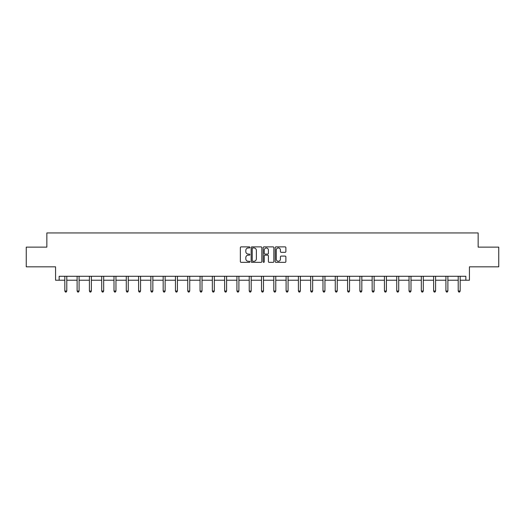 <?xml version="1.0" encoding="UTF-8"?>
<svg xmlns="http://www.w3.org/2000/svg" width="525" height="525" viewBox="0 0 525 525"><rect width="100%" height="100%" fill="white"/><g stroke="black" fill="none" stroke-linecap="round" stroke-linejoin="round"><path stroke-width="0.79" d="M249.893 247.419A0.545 0.545 0 0 0 249.349 246.875L241.132 246.875A0.774 0.774 0 0 0 240.358 247.649L240.358 261.575A0.774 0.774 0 0 0 241.132 262.349L249.349 262.349A0.545 0.545 0 0 0 249.893 261.804A0.545 0.545 0 0 0 249.349 261.266L248.286 261.266A2.474 2.474 0 0 1 245.812 258.786L245.812 257.631A2.474 2.474 0 0 1 248.286 255.157L249.349 255.157A0.545 0.545 0 0 0 249.893 254.612A0.545 0.545 0 0 0 249.349 254.067L248.286 254.067A2.474 2.474 0 0 1 245.812 251.593L245.812 250.438A2.474 2.474 0 0 1 248.286 247.957L249.349 247.957A0.545 0.545 0 0 0 249.893 247.419M59.148 280.225L59.148 276.281L465.852 276.281L465.852 280.225L469.435 280.225L469.435 266.825L498.75 266.825L498.75 247.124L478.144 247.124L478.144 232.942L46.856 232.942L46.856 247.124L26.25 247.124L26.25 266.825L55.565 266.825L55.565 280.225L64.824 280.225M285.108 252.328A0.774 0.774 0 0 0 285.882 251.554L285.882 247.649A0.774 0.774 0 0 0 285.108 246.875L275.979 246.875A0.774 0.774 0 0 0 275.205 247.649L275.205 261.575A0.774 0.774 0 0 0 275.979 262.349L285.108 262.349A0.774 0.774 0 0 0 285.882 261.575L285.882 256.856A0.774 0.774 0 0 0 285.108 256.082L281.197 256.082A0.774 0.774 0 0 0 280.429 256.856L280.429 259.192A2.067 2.067 0 0 1 278.355 261.266A2.067 2.067 0 0 1 276.288 259.192L276.288 250.031A2.067 2.067 0 0 1 278.355 247.957A2.067 2.067 0 0 1 280.429 250.031L280.429 251.554A0.774 0.774 0 0 0 281.197 252.328L285.108 252.328M261.824 247.649A0.774 0.774 0 0 0 261.05 246.875L251.921 246.875A0.774 0.774 0 0 0 251.147 247.649L251.147 261.575A0.774 0.774 0 0 0 251.921 262.349L261.05 262.349A0.774 0.774 0 0 0 261.824 261.575L261.824 247.649M263.95 246.875L273.079 246.875A0.774 0.774 0 0 1 273.853 247.649L273.853 261.575A0.774 0.774 0 0 1 273.079 262.349L269.174 262.349A0.774 0.774 0 0 1 268.4 261.575L268.4 255.924A0.774 0.774 0 0 0 267.625 255.157L265.033 255.157A0.774 0.774 0 0 0 264.259 255.924L264.259 261.804A0.545 0.545 0 0 1 263.721 262.349A0.545 0.545 0 0 1 263.176 261.804L263.176 247.649A0.774 0.774 0 0 1 263.95 246.875M66.793 280.225L77.116 280.225M79.085 280.225L89.407 280.225M91.383 280.225L101.706 280.225M103.674 280.225L113.997 280.225M115.966 280.225L126.289 280.225M128.257 280.225L138.58 280.225M140.556 280.225L150.878 280.225M152.847 280.225L163.17 280.225M165.139 280.225L175.462 280.225M177.43 280.225L187.753 280.225M189.728 280.225L200.051 280.225M202.02 280.225L212.343 280.225M214.312 280.225L224.634 280.225M226.603 280.225L236.926 280.225M238.901 280.225L249.224 280.225M251.193 280.225L261.516 280.225M263.484 280.225L273.807 280.225M275.776 280.225L286.099 280.225M288.074 280.225L298.397 280.225M300.366 280.225L310.688 280.225M312.657 280.225L322.98 280.225M324.949 280.225L335.272 280.225M337.247 280.225L347.57 280.225M349.538 280.225L359.861 280.225M361.83 280.225L372.153 280.225M374.122 280.225L384.444 280.225M386.42 280.225L396.742 280.225M398.711 280.225L409.034 280.225M411.003 280.225L421.326 280.225M423.294 280.225L433.617 280.225M435.592 280.225L445.915 280.225M447.884 280.225L458.207 280.225M460.176 280.225L465.852 280.225M252.774 247.957A0.545 0.545 0 0 0 252.23 248.502L252.23 260.722A0.545 0.545 0 0 0 252.774 261.266L253.897 261.266A2.474 2.474 0 0 0 256.371 258.786L256.371 250.438A2.474 2.474 0 0 0 253.897 247.957L252.774 247.957M268.4 250.071A2.067 2.067 0 0 0 266.326 247.997A2.067 2.067 0 0 0 264.259 250.071L264.259 253.299A0.774 0.774 0 0 0 265.033 254.067L267.625 254.067A0.774 0.774 0 0 0 268.4 253.299L268.4 250.071M66.898 276.281L66.852 276.399A0.787 0.787 0 0 0 66.793 276.695L66.793 291.034L64.824 291.034L64.824 276.695A0.787 0.787 0 0 0 64.765 276.399L64.719 276.281M66.793 291.034L66.203 292.058L65.415 292.058L64.824 291.034M79.19 276.281L79.144 276.399A0.787 0.787 0 0 0 79.085 276.695L79.085 291.034L77.116 291.034L77.116 276.695A0.787 0.787 0 0 0 77.057 276.399L77.011 276.281M79.085 291.034L78.494 292.058L77.707 292.058L77.116 291.034M91.481 276.281L91.435 276.399A0.787 0.787 0 0 0 91.383 276.695L91.383 291.034L89.407 291.034L89.407 276.695A0.787 0.787 0 0 0 89.355 276.399L89.309 276.281M91.383 291.034L90.792 292.058L89.998 292.058L89.407 291.034M103.779 276.281L103.733 276.399A0.787 0.787 0 0 0 103.674 276.695L103.674 291.034L101.706 291.034L101.706 276.695A0.787 0.787 0 0 0 101.647 276.399L101.601 276.281M103.674 291.034L103.084 292.058L102.296 292.058L101.706 291.034M116.071 276.281L116.025 276.399A0.787 0.787 0 0 0 115.966 276.695L115.966 291.034L113.997 291.034L113.997 276.695A0.787 0.787 0 0 0 113.938 276.399L113.892 276.281M115.966 291.034L115.375 292.058L114.588 292.058L113.997 291.034M128.362 276.281L128.317 276.399A0.787 0.787 0 0 0 128.257 276.695L128.257 291.034L126.289 291.034L126.289 276.695A0.787 0.787 0 0 0 126.23 276.399L126.184 276.281M128.257 291.034L127.667 292.058L126.879 292.058L126.289 291.034M140.654 276.281L140.608 276.399A0.787 0.787 0 0 0 140.556 276.695L140.556 291.034L138.58 291.034L138.58 276.695A0.787 0.787 0 0 0 138.528 276.399L138.482 276.281M140.556 291.034L139.965 292.058L139.171 292.058L138.58 291.034M152.952 276.281L152.906 276.399A0.787 0.787 0 0 0 152.847 276.695L152.847 291.034L150.878 291.034L150.878 276.695A0.787 0.787 0 0 0 150.819 276.399L150.773 276.281M152.847 291.034L152.257 292.058L151.469 292.058L150.878 291.034M165.244 276.281L165.198 276.399A0.787 0.787 0 0 0 165.139 276.695L165.139 291.034L163.17 291.034L163.17 276.695A0.787 0.787 0 0 0 163.111 276.399L163.065 276.281M165.139 291.034L164.548 292.058L163.761 292.058L163.17 291.034M177.535 276.281L177.489 276.399A0.787 0.787 0 0 0 177.43 276.695L177.43 291.034L175.462 291.034L175.462 276.695A0.787 0.787 0 0 0 175.402 276.399L175.357 276.281M177.43 291.034L176.84 292.058L176.052 292.058L175.462 291.034M189.827 276.281L189.781 276.399A0.787 0.787 0 0 0 189.728 276.695L189.728 291.034L187.753 291.034L187.753 276.695A0.787 0.787 0 0 0 187.701 276.399L187.655 276.281M189.728 291.034L189.138 292.058L188.344 292.058L187.753 291.034M202.125 276.281L202.079 276.399A0.787 0.787 0 0 0 202.02 276.695L202.02 291.034L200.051 291.034L200.051 276.695A0.787 0.787 0 0 0 199.992 276.399L199.946 276.281M202.02 291.034L201.429 292.058L200.642 292.058L200.051 291.034M214.417 276.281L214.371 276.399A0.787 0.787 0 0 0 214.312 276.695L214.312 291.034L212.343 291.034L212.343 276.695A0.787 0.787 0 0 0 212.284 276.399L212.238 276.281M214.312 291.034L213.721 292.058L212.933 292.058L212.343 291.034M226.708 276.281L226.662 276.399A0.787 0.787 0 0 0 226.603 276.695L226.603 291.034L224.634 291.034L224.634 276.695A0.787 0.787 0 0 0 224.575 276.399L224.529 276.281M226.603 291.034L226.012 292.058L225.225 292.058L224.634 291.034M239 276.281L238.954 276.399A0.787 0.787 0 0 0 238.901 276.695L238.901 291.034L236.926 291.034L236.926 276.695A0.787 0.787 0 0 0 236.873 276.399L236.827 276.281M238.901 291.034L238.311 292.058L237.517 292.058L236.926 291.034M251.298 276.281L251.252 276.399A0.787 0.787 0 0 0 251.193 276.695L251.193 291.034L249.224 291.034L249.224 276.695A0.787 0.787 0 0 0 249.165 276.399L249.119 276.281M251.193 291.034L250.602 292.058L249.815 292.058L249.224 291.034M263.589 276.281L263.543 276.399A0.787 0.787 0 0 0 263.484 276.695L263.484 291.034L261.516 291.034L261.516 276.695A0.787 0.787 0 0 0 261.457 276.399L261.411 276.281M263.484 291.034L262.894 292.058L262.106 292.058L261.516 291.034M275.881 276.281L275.835 276.399A0.787 0.787 0 0 0 275.776 276.695L275.776 291.034L273.807 291.034L273.807 276.695A0.787 0.787 0 0 0 273.748 276.399L273.702 276.281M275.776 291.034L275.185 292.058L274.398 292.058L273.807 291.034M288.173 276.281L288.127 276.399A0.787 0.787 0 0 0 288.074 276.695L288.074 291.034L286.099 291.034L286.099 276.695A0.787 0.787 0 0 0 286.046 276.399L286 276.281M288.074 291.034L287.483 292.058L286.689 292.058L286.099 291.034M300.471 276.281L300.425 276.399A0.787 0.787 0 0 0 300.366 276.695L300.366 291.034L298.397 291.034L298.397 276.695A0.787 0.787 0 0 0 298.338 276.399L298.292 276.281M300.366 291.034L299.775 292.058L298.988 292.058L298.397 291.034M312.762 276.281L312.716 276.399A0.787 0.787 0 0 0 312.657 276.695L312.657 291.034L310.688 291.034L310.688 276.695A0.787 0.787 0 0 0 310.629 276.399L310.583 276.281M312.657 291.034L312.067 292.058L311.279 292.058L310.688 291.034M325.054 276.281L325.008 276.399A0.787 0.787 0 0 0 324.949 276.695L324.949 291.034L322.98 291.034L322.98 276.695A0.787 0.787 0 0 0 322.921 276.399L322.875 276.281M324.949 291.034L324.358 292.058L323.571 292.058L322.98 291.034M337.345 276.281L337.299 276.399A0.787 0.787 0 0 0 337.247 276.695L337.247 291.034L335.272 291.034L335.272 276.695A0.787 0.787 0 0 0 335.219 276.399L335.173 276.281M337.247 291.034L336.656 292.058L335.862 292.058L335.272 291.034M349.643 276.281L349.598 276.399A0.787 0.787 0 0 0 349.538 276.695L349.538 291.034L347.57 291.034L347.57 276.695A0.787 0.787 0 0 0 347.511 276.399L347.465 276.281M349.538 291.034L348.948 292.058L348.16 292.058L347.57 291.034M361.935 276.281L361.889 276.399A0.787 0.787 0 0 0 361.83 276.695L361.83 291.034L359.861 291.034L359.861 276.695A0.787 0.787 0 0 0 359.802 276.399L359.756 276.281M361.83 291.034L361.239 292.058L360.452 292.058L359.861 291.034M374.227 276.281L374.181 276.399A0.787 0.787 0 0 0 374.122 276.695L374.122 291.034L372.153 291.034L372.153 276.695A0.787 0.787 0 0 0 372.094 276.399L372.048 276.281M374.122 291.034L373.531 292.058L372.743 292.058L372.153 291.034M386.518 276.281L386.472 276.399A0.787 0.787 0 0 0 386.42 276.695L386.42 291.034L384.444 291.034L384.444 276.695A0.787 0.787 0 0 0 384.392 276.399L384.346 276.281M386.42 291.034L385.829 292.058L385.035 292.058L384.444 291.034M398.816 276.281L398.77 276.399A0.787 0.787 0 0 0 398.711 276.695L398.711 291.034L396.742 291.034L396.742 276.695A0.787 0.787 0 0 0 396.683 276.399L396.637 276.281M398.711 291.034L398.121 292.058L397.333 292.058L396.742 291.034M411.108 276.281L411.062 276.399A0.787 0.787 0 0 0 411.003 276.695L411.003 291.034L409.034 291.034L409.034 276.695A0.787 0.787 0 0 0 408.975 276.399L408.929 276.281M411.003 291.034L410.412 292.058L409.625 292.058L409.034 291.034M423.399 276.281L423.353 276.399A0.787 0.787 0 0 0 423.294 276.695L423.294 291.034L421.326 291.034L421.326 276.695A0.787 0.787 0 0 0 421.267 276.399L421.221 276.281M423.294 291.034L422.704 292.058L421.916 292.058L421.326 291.034M435.691 276.281L435.645 276.399A0.787 0.787 0 0 0 435.592 276.695L435.592 291.034L433.617 291.034L433.617 276.695A0.787 0.787 0 0 0 433.565 276.399L433.519 276.281M435.592 291.034L435.002 292.058L434.208 292.058L433.617 291.034M447.989 276.281L447.943 276.399A0.787 0.787 0 0 0 447.884 276.695L447.884 291.034L445.915 291.034L445.915 276.695A0.787 0.787 0 0 0 445.856 276.399L445.81 276.281M447.884 291.034L447.293 292.058L446.506 292.058L445.915 291.034M460.281 276.281L460.235 276.399A0.787 0.787 0 0 0 460.176 276.695L460.176 291.034L458.207 291.034L458.207 276.695A0.787 0.787 0 0 0 458.148 276.399L458.102 276.281M460.176 291.034L459.585 292.058L458.798 292.058L458.207 291.034"/></g></svg>
